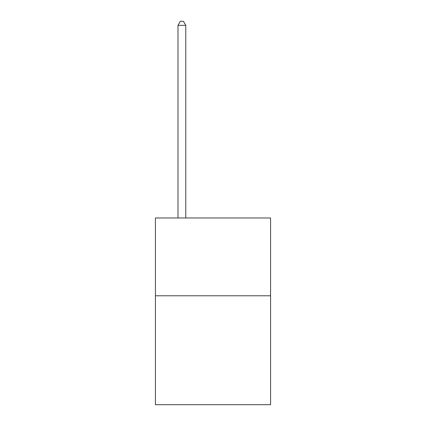 <?xml version="1.0" encoding="UTF-8"?>
<svg xmlns="http://www.w3.org/2000/svg" width="426" height="426" viewBox="0 0 426 426"><rect width="100%" height="100%" fill="white"/><g stroke="black" fill="none" stroke-linecap="round" stroke-linejoin="round"><path stroke-width="0.64" d="M270.574 295.777L270.574 404.7L155.426 404.7L155.426 217.979L270.574 217.979L270.574 295.777L155.426 295.777M185.768 217.979L185.768 25.347L177.988 25.347L177.988 217.979M177.988 25.347L180.326 21.3L183.436 21.3L185.768 25.347"/></g></svg>

